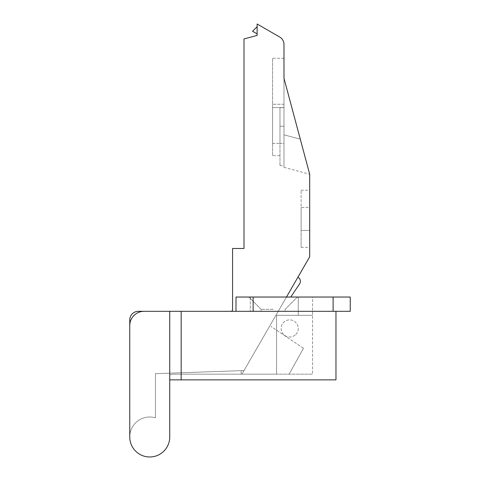 <?xml version="1.0" encoding="UTF-8"?>
<svg xmlns="http://www.w3.org/2000/svg" width="480" height="480" viewBox="0 0 480 480"><rect width="100%" height="100%" fill="white"/><g stroke="black" fill="none" stroke-linecap="round" stroke-linejoin="round"><path stroke-width="0.36" stroke-dasharray="2.4 1.8" d="M286.464 297.042L244.014 370.56L155.46 373.656L155.46 417.828A19.992 19.992 0 0 0 129.756 436.986A19.992 19.992 0 0 1 155.46 417.828A19.992 19.992 0 0 0 129.756 436.986A19.992 19.992 0 0 1 155.46 417.828L155.46 373.656L169.74 373.158L155.46 373.656L169.74 373.158L169.74 374.904L169.74 373.158L241.14 370.662L241.14 374.154L174.312 374.154A14.28 14.28 0 0 0 169.74 374.904A14.28 14.28 0 0 1 174.312 374.154L241.14 374.154L241.14 370.662L241.14 374.154L241.944 374.154L244.014 370.56L169.74 373.158L244.014 370.56L309.69 256.812L309.69 174.228L283.986 78.3L283.986 44.448A8.568 8.568 0 0 0 279.702 37.026L257.136 24L257.136 35.424L243.996 38.946L243.996 248.484L232.572 248.484L232.572 309.606A1.716 1.716 0 0 1 230.862 311.322L169.74 311.322L169.74 436.986A19.992 19.992 0 0 1 149.748 456.978A19.992 19.992 0 0 1 129.756 436.986L129.756 319.89A8.568 8.568 0 0 1 138.324 311.322L230.862 311.322M241.14 370.662L244.014 370.56L241.944 374.154L297.894 277.236L241.944 374.154L289.14 374.154L241.14 374.154L241.14 370.662M309.69 230.388L309.69 190.224L309.69 207.36L301.122 207.36L301.122 190.224L301.122 207.36L309.69 207.36L309.69 230.388L301.122 230.388L301.122 247.344L301.122 230.388L309.69 230.388M300.3 139.188L283.986 78.3L283.986 167.34L283.986 134.814L283.986 167.34L283.986 134.814L300.3 139.188L309.69 174.228L300.3 139.188L283.986 134.814L283.986 58.272L272.562 58.272L272.562 104.25L272.562 58.272M283.986 143.382L283.986 104.25L283.986 107.562L272.562 107.562L272.562 104.25L272.562 107.562L283.986 107.562L283.986 126.246L279.984 126.246L279.984 107.658L279.984 126.246L283.986 126.246L283.986 143.382L279.984 143.382L279.984 165.66L279.984 107.658L283.986 107.658L279.984 107.658L279.984 143.382L279.984 126.246L279.984 143.382L283.986 143.382M257.136 26.688L257.136 33.894L257.136 26.688L252.564 31.254L257.136 33.894M335.964 379.866L169.74 379.866L169.74 311.322L144.036 311.322A14.28 14.28 0 0 0 129.756 325.602L129.756 436.986L129.756 325.602A14.28 14.28 0 0 1 144.036 311.322A14.28 14.28 0 0 0 129.756 325.602L129.756 436.986M169.74 379.866L169.74 311.322L181.164 311.322L181.164 379.866L181.164 311.322L335.964 311.322L144.036 311.322L250.284 311.322L236.004 311.322L236.004 297.042L350.244 297.042L350.244 311.322L236.004 311.322L236.004 297.042L250.284 297.042L236.004 297.042M273.132 311.322L261.132 311.322L273.132 311.322M312.546 297.042L250.284 297.042L250.284 311.322L250.284 297.042L312.546 297.042L312.546 374.154L312.546 297.042M273.132 297.042L248.856 297.042L273.132 297.042M174.312 374.154L312.546 374.154L276.558 374.154L276.558 315.318L312.546 315.318L276.558 315.318L276.558 374.154L276.558 315.318L276.558 374.154L174.312 374.154A14.28 14.28 0 0 0 169.74 374.904A14.28 14.28 0 0 1 174.312 374.154M289.164 374.106A2.856 2.856 0 0 1 289.14 374.154A2.856 2.856 0 0 0 289.164 374.106L303.444 348.288L289.164 374.106M303.444 348.288L270.966 326.424L303.444 348.288M290.742 297.042L299.61 283.86A4.572 4.572 0 0 0 297.894 277.236M169.74 373.158L169.74 374.904L169.74 373.158M295.752 334.512A8.568 8.568 0 0 0 295.752 322.398A8.568 8.568 0 0 0 283.638 322.398A8.568 8.568 0 0 0 283.638 334.512A8.568 8.568 0 0 0 295.752 334.512A8.568 8.568 0 0 1 283.638 334.512A8.568 8.568 0 0 1 283.638 322.398A8.568 8.568 0 0 1 295.752 322.398A8.568 8.568 0 0 1 295.752 334.512M312.546 315.318L276.558 315.318L298.266 315.318L298.266 297.042L298.266 315.318L312.546 315.318M181.164 379.866L181.164 311.322M273.132 309.318L261.132 309.318L273.132 309.318M272.562 155.664L272.562 143.382L272.562 155.664L279.984 155.664M272.562 143.382L272.562 107.562L272.562 143.382L279.984 143.382L272.562 143.382M301.122 230.388L301.122 207.36L301.122 230.388M253.14 311.322L253.14 297.042M333.108 297.042L333.108 311.322M283.986 104.25L272.562 104.25L283.986 104.25M283.986 167.34L309.69 174.228M261.132 309.318L248.856 297.042L261.132 309.318L261.132 311.322L261.132 309.318M285.126 309.318L297.408 297.042L285.126 309.318L285.126 311.322L285.126 309.318M279.984 165.66L283.986 165.66M301.122 247.344L309.69 247.344M301.122 190.224L309.69 190.224"/><path stroke-width="0.72" d="M129.756 319.89L129.756 436.986A19.992 19.992 0 0 0 149.748 456.978A19.992 19.992 0 0 0 169.74 436.986L169.74 311.322L138.324 311.322A8.568 8.568 0 0 0 129.756 319.89M230.862 311.322A1.716 1.716 0 0 0 232.572 309.606L232.572 248.484L243.996 248.484L243.996 38.946L257.136 35.424L257.136 24L279.702 37.026A8.568 8.568 0 0 1 283.986 44.448L283.986 78.3L309.69 174.228L309.69 256.812L286.464 297.042M283.986 58.272L283.986 78.3L300.3 139.188M169.74 379.866L335.964 379.866L335.964 311.322M236.004 297.042L236.004 311.322L350.244 311.322L350.244 297.042L236.004 297.042L236.004 311.322L181.164 311.322L181.164 379.866M297.894 277.236A4.572 4.572 0 0 1 299.61 283.86L290.742 297.042M129.756 436.986L129.756 325.602A14.28 14.28 0 0 1 144.036 311.322L181.164 311.322M257.136 33.894L252.564 31.254L257.136 26.688M253.14 297.042L253.14 311.322M333.108 311.322L333.108 297.042"/></g></svg>
